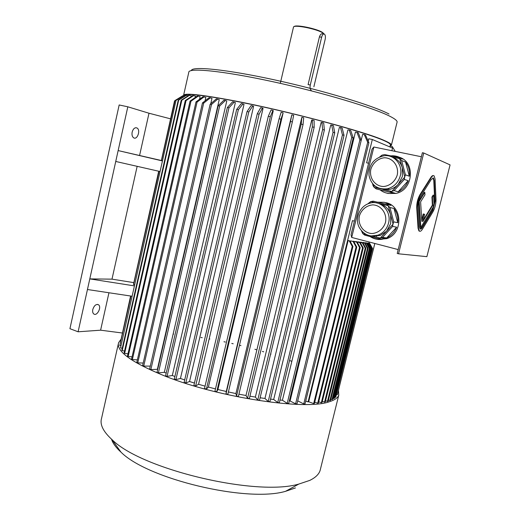 <?xml version="1.0" encoding="UTF-8"?>
<svg xmlns="http://www.w3.org/2000/svg" width="520" height="520" viewBox="0 0 520 520"><rect width="100%" height="100%" fill="white"/><g stroke="black" fill="none" stroke-linecap="round" stroke-linejoin="round"><path stroke-width="0.78" d="M420.166 228.982L421.96 227.325L432.413 210.106L434.733 200.895L433.778 180.349L432.946 177.905M423.663 214.058L421.818 221.397L420.615 201.819L424.97 194.844L424.834 192.387L419.178 201.409L420.817 227.448L434.083 205.628L433.589 195.182L432.38 197.145L432.776 205.257L422.806 221.611L424.645 214.299L423.235 213.954L421.733 219.947M433.589 195.182L433.166 195.084L431.951 197.054L432.354 205.16L423.144 220.246M424.834 192.387L424.398 192.29L418.737 201.311L420.394 227.344L420.817 227.448M398.541 253.806L426.875 256.659L450.073 164.892L423.741 153.004L398.541 253.806L397.222 253.455L422.39 152.731L423.741 153.004M433.472 175.643C432.705 175.318 431.815 175.942 430.8 177.502L419.946 194.721C417.729 198.718 416.65 203.034 416.702 207.662L418.06 228.208L418.938 230.939L419.588 231.205M388.057 205.66L379.418 203.613C385.106 205.179 388.85 208.949 390.644 214.916L388.271 205.881L386.841 204.386L390.923 205.394L384.501 202.319L377.488 202.176M393.016 223.983L390.644 214.916L390.676 223.567L386.601 231.192L392.938 224.296L393.738 221.904L397.755 222.697L394.024 208.494C397.111 212.622 398.359 217.36 397.755 222.697M371.839 236.035L380.302 238.05L386.601 231.192L380.133 235.514L371.631 235.983M362.251 231.634L362.947 233.747L366.659 234.702M376.616 202.95L370.864 201.584L368.959 203.476M362.739 233.532L361.446 230.776M362.947 233.747L364.806 235.17L378.352 238.661L382.525 239.239C378.014 239.961 373.88 239.057 370.123 236.542M378.352 238.661L380.01 238.141M367.77 203.918L370.572 201.675M370.864 201.584L373.185 201.156L386.841 204.386M393.738 221.904L389.968 207.525L394.024 208.494M389.968 207.525L388.271 205.881M380.302 238.05L382.571 237.354L392.613 226.434L396.643 227.175C394.667 232.161 391.352 235.755 386.698 237.952L396.643 227.175M382.571 237.354L386.698 237.952M392.613 226.434L392.938 224.296M392.035 157.053L399.711 158.652L398.463 157.463L384.651 154.59L382.031 155.129L380.848 156.462M392.262 157.163C397.358 158.886 400.712 162.454 402.324 167.856L399.711 158.652M404.729 176.885L402.324 167.856L402.37 176.534L398.249 184.281L404.651 177.197L405.444 174.837L409.338 176.215L405.554 162.078C408.681 166.14 409.942 170.853 409.338 176.215M391.879 191.321L398.249 184.281C395.837 186.908 392.971 188.611 389.662 189.41L382.915 189.442L391.586 191.419L394.16 190.619L398.171 191.802L408.213 180.733C406.218 185.79 402.87 189.475 398.171 191.802M373.457 184.724L374.329 187.48L380.822 188.792M379.756 156.858L382.031 155.129M398.463 157.463L402.422 159.055C398.964 156.559 395.096 155.5 390.819 155.87M374.121 187.265L373.12 185.828L372.587 183.768M393.946 193.206L376.2 188.903L393.946 193.206C388.908 194.109 384.391 193.069 380.387 190.093M374.329 187.48L376.2 188.903M389.896 192.042L391.586 191.419M394.16 190.619L404.307 179.406L408.213 180.733M404.307 179.406L404.651 177.197M405.444 174.837L401.629 160.524L405.554 162.078M401.629 160.524L399.925 158.867M373.854 147.011L372.015 149.188L351.046 234.78L351.689 237.439L373.854 147.011L421.382 156.754M351.689 237.439L398.19 249.587M385.808 202.644C402.636 205.634 403.416 233.584 386.757 238.647L378.007 239.421M399.38 157.267C415.883 162.142 413.14 190.275 395.863 193.427L388.076 193.479L386.678 193.089M369.317 242.041L369.031 243.197M308.666 401.746L313.671 403.591L314.425 403.371L352.944 246.428L349.954 240.948L348.822 240.656L348.127 240.565L308.666 401.746L308.094 401.908L352.463 220.636L354.393 221.117M350.474 241.911L350.727 240.883L353.106 241.514L356.09 246.968L317.688 403.215L318.428 403L356.766 247.039L356.09 246.968M356.766 247.039L353.788 241.599L350.727 240.883M353.229 241.449L356.551 242.06L359.522 247.481L321.315 402.727L322.043 402.512L360.191 247.553L359.522 247.481M360.191 247.553L357.221 242.138L353.294 241.202M355.758 241.755L359.613 242.508L362.563 247.891L324.565 402.116L325.286 401.908L363.226 247.962L362.563 247.891M363.226 247.962L360.276 242.587L355.823 241.514M358.254 242.06L362.947 242.944L365.885 248.281L365.235 248.209L362.297 242.866L358.312 241.819M360.718 242.359L365.17 243.185L368.089 248.482L367.445 248.417L329.888 400.55L328.445 400.023M363.142 242.651L367.029 243.334L369.928 248.593L369.298 248.528L331.981 399.588L330.876 399.191M365.541 242.944L368.524 243.393L371.41 248.619L370.786 248.547L333.71 398.528L332.95 398.255M367.9 243.23L369.662 243.36L372.528 248.547L371.911 248.482L335.094 397.365L334.672 397.215M390.319 145.119L390.403 144.768C390.338 143.832 388.07 142.383 383.584 140.419C367.822 133.412 317.311 119.048 268.294 108.069C219.219 97.058 184.944 92.3 184.633 95.531M389.844 146.919L390.084 145.945L392.171 146.425L395.219 151.392M191.38 96.48L191.51 95.888L189.469 95.323L181.818 100.23L124.624 353.418L127.992 353.815M195.234 97.468L195.526 96.194L193.544 95.628L186.062 100.601L185.296 100.523L192.764 95.556L193.544 95.628M199.544 99.275L200.135 96.694L198.237 96.135L190.97 101.192L190.053 101.075L197.308 96.025L198.237 96.135M205.056 100.874L205.836 97.455L204.042 96.902L197.073 102.063L196.001 101.901L202.963 96.752L204.042 96.902M210.775 103.701L211.991 98.391L210.314 97.858L203.691 103.116L202.475 102.915L209.105 97.663L210.314 97.858M157.677 369.434L157.372 369.298L219.245 99.599L217.718 99.093L211.51 104.474L210.165 104.234L216.365 98.859L217.718 99.093M166.192 373.1L164.32 372.326L226.779 100.958L225.407 100.471L219.661 105.983L218.186 105.703L223.938 100.204L225.407 100.471M174.909 376.487L172.315 375.512L235.358 102.59L234.169 102.141L228.963 107.802L227.377 107.484L232.596 101.835L234.169 102.141M184.697 379.932L180.447 378.476L244.01 104.325L243.016 103.909L238.362 109.713L236.685 109.369L241.345 103.571L243.016 103.909M194.441 383.058L189.54 381.518L253.604 106.334L252.824 105.963L248.8 111.924L247.046 111.547L251.076 105.593L252.824 105.963M205.042 386.146L198.556 384.293L263.048 108.381L262.476 108.056L259.084 114.179L257.27 113.776L260.669 107.659L262.476 108.056M215.475 388.908L208.39 387.062L273.273 110.682L272.954 110.409L270.315 116.721L206.427 389.025L204.49 388.499L268.307 116.259L270.315 116.721M292.351 121.921L290.472 121.466L291.798 114.842L293.657 115.297L292.351 121.921L227.851 394.29L226.011 393.881L226.265 391.488L217.919 389.519L283.108 112.963L280.969 119.197L279.091 118.755L281.132 112.307L282.997 112.742M226.265 391.488L291.798 114.842M303.056 124.553L301.197 124.091L301.853 117.312L303.693 117.773L303.056 124.553L238.368 396.507L236.535 396.143L235.905 393.569L228.397 391.969M235.905 393.569L301.853 117.312M245.993 395.499L247.546 398.249L312.351 126.9L312.299 119.958L311.727 120.01L245.993 395.499L238.921 394.173M324.382 130.013L322.627 129.552L321.939 122.466L323.681 122.928L324.382 130.013L259.526 400.225L257.771 399.951L255.366 397.079L249.919 396.188M255.366 397.079L321.152 122.46L321.939 122.466M264.966 398.45L268.229 401.44L333.06 132.327L331.728 125.099L330.726 125.034L264.966 398.45L260.111 397.787M344.032 135.337L342.453 134.894L340.541 127.543L342.121 127.992L344.032 135.337L279.331 402.695L277.726 402.532L273.689 399.471L270.53 399.126M273.689 399.471L339.359 127.433L340.541 127.543M353.21 137.943L351.741 137.52L349.284 130.059L350.747 130.488L353.21 137.943L288.711 403.455L287.203 403.351L282.418 400.244L279.968 400.056M282.418 400.244L347.913 129.883L349.284 130.059M361.231 140.303L359.879 139.899L356.941 132.34L358.287 132.75L361.231 140.303L296.992 403.851L295.594 403.806L289.393 400.647M290.154 400.679L355.413 132.119L356.941 132.34M361.205 140.231L362.635 134.362L364.306 134.628L367.692 142.272L368.901 142.649L365.515 135.018L364.306 134.628M368.199 141.056L368.751 138.781L372.326 139.503L392.522 148.05L391.872 150.703M170.514 118.827L149 113.23L127.816 106.802L119.165 104.969L69.927 328.699L78.111 331.793L100.607 330.187L108.953 292.76M122.278 332.995L100.607 330.187M368.576 163.228L366.62 162.812L372.326 139.503M92.801 309.485C92.398 311.578 92.723 313.072 93.776 313.95C97.038 316.596 101.953 306.943 98.481 304.752C96.064 303.894 94.166 305.474 92.801 309.485M127.816 106.802L78.111 331.793M132.165 132.073C131.69 134.823 132.191 136.74 133.666 137.826C137.371 140.251 140.862 129.928 137.001 127.985C134.843 127.257 133.231 128.622 132.165 132.073M161.135 160.459L118.144 150.573L162.376 160.921M139.588 155.415L149 113.23M134.225 285.864L89.798 278.896L111.989 279.149L137.156 166.328M111.989 279.149L133.627 282.601M390.169 145.964L391.443 144.995C391.385 144.053 389.103 142.597 384.605 140.621C366.288 132.028 287.651 110.962 234.175 100.796C200.681 94.503 183.807 92.729 183.56 95.472L183.58 95.609M324.084 33.956L322.913 33.001C317.064 28.899 293.325 24.245 293.469 27.196L280.286 83.356M323.719 33.969L322.66 33.813C321.367 33.436 320.288 34.463 319.423 36.894L308.094 84.611L310.284 84.994C309.797 87.51 310.043 89.193 311.012 90.031M324.025 33.891L322.634 32.526C317.233 28.73 295.386 24.232 294.119 26.637M313.878 86.769L325.15 39.416C325.663 36.738 325.397 34.951 324.356 34.06C323.245 33.709 322.342 34.762 321.639 37.212L310.284 84.994M115.739 161.46L159.991 171.516M162.39 160.862L161.35 160.602L175.013 100.523L161.466 160.648M161.363 160.531L174.512 101.069M131.892 296.212L87.445 289.517M158.945 171.281L133.471 284.349L134.459 284.817M158.71 171.23L133.763 283.069M305.721 401.037L308.094 401.908M336.44 394.453L337.37 394.706L374.797 243.471M376.565 236.321L376.76 235.541L376.591 236.314M383.903 206.674L384.15 205.673M388.102 189.69L388.388 188.546M395.597 159.406L395.753 158.763M337.37 394.706L374.822 243.477M383.923 206.694L384.169 205.686M388.135 189.683L388.414 188.539M395.616 159.432L395.779 158.782M367.692 142.272L303.739 403.949L305.012 403.936L368.901 142.649M303.739 403.949L297.719 400.855M295.594 403.806L359.879 139.899M287.203 403.351L351.741 137.52M277.726 402.532L342.453 134.894M268.229 401.44L269.919 401.654L334.737 132.782L333.06 132.327M331.728 125.099L333.392 125.554L334.737 132.782M257.771 399.951L322.627 129.552M247.546 398.249L249.347 398.567L314.164 127.361L312.351 126.9M312.299 119.958L314.106 120.419L314.164 127.361M236.535 396.143L301.197 124.091M226.011 393.881L290.472 121.466M217.919 389.519L216.749 391.69L280.969 119.197M216.749 391.69L214.922 391.235L279.091 118.755M208.39 387.062L206.427 389.025M272.954 110.409L271.07 109.98L268.307 116.259M198.556 384.293L195.624 385.976L259.084 114.179M195.624 385.976L193.882 385.457L257.27 113.776M189.54 381.518L185.796 382.947L248.8 111.924M185.796 382.947L184.125 382.401L247.046 111.547M180.447 378.476L175.897 379.62L238.362 109.713M175.897 379.62L174.311 379.06L236.685 109.369M172.315 375.512L167.05 376.376L228.963 107.802M167.05 376.376L165.568 375.804L227.377 107.484M164.32 372.326L158.379 372.905L219.661 105.983M158.379 372.905L157.014 372.326L218.186 105.703M157.372 369.298L150.859 369.597L211.51 104.474M150.859 369.597L149.617 369.018L210.165 104.234M150.287 366.106L143.722 366.119L203.691 103.116M143.722 366.119L142.623 365.553L202.475 102.915M120.205 343.272L130.605 296.017M130.839 296.056L119.821 345.534L130.962 296.075M119.821 345.534L120.737 345.703M133.536 284.628L159.062 171.308M174.863 100.594L183.19 95.849M182.793 95.745L175.013 100.523M176.053 100.249L120.517 347.925L176.053 100.249L183.833 95.453L185.283 95.7M184.145 95.401L176.345 100.21M120.517 347.925L122.278 348.212M178.243 100.106L121.836 350.188L122.174 350.656L178.698 100.106L178.243 100.106L185.978 95.264L188.181 95.719M186.446 95.251L178.698 100.106M122.174 350.656L124.573 350.994M124.624 353.418L124.137 352.924L181.207 100.191L181.818 100.23M181.207 100.191L188.851 95.297L189.469 95.323M132.067 356.856L128.154 356.493L186.062 100.601M128.154 356.493L127.504 355.973L185.296 100.523M137.371 359.873L132.379 359.548L190.97 101.192M132.379 359.548L131.579 359.008L190.053 101.075M143.189 363.058L137.767 362.882L197.073 102.063M137.767 362.882L136.812 362.323L196.001 101.901M313.671 403.591L352.255 246.35L349.258 240.864L349.954 240.948M348.127 240.565L349.258 240.864M352.944 246.428L352.255 246.35M314.73 402.129L317.688 403.215M353.106 241.514L353.788 241.599M318.728 401.778L321.315 402.727M356.551 242.06L357.221 242.138M322.342 401.31L324.565 402.116M359.613 242.508L360.276 242.587M365.235 248.209L327.45 401.401L328.159 401.193L365.885 248.281M327.45 401.401L325.579 400.719M362.947 242.944L362.297 242.866M329.888 400.55L330.59 400.341L368.089 248.482M360.776 242.119L364.52 243.107L367.445 248.417M364.52 243.107L365.17 243.185M331.981 399.588L332.67 399.386L369.928 248.593M363.2 242.417L366.392 243.256L369.298 248.528M366.392 243.256L367.029 243.334M333.71 398.528L334.393 398.333L371.41 248.619M365.593 242.71L367.894 243.315L370.786 248.547M367.894 243.315L368.524 243.393M335.094 397.365L335.771 397.169L372.528 248.547M367.959 243.003L369.044 243.289L371.911 248.482M369.044 243.289L369.662 243.36M320.528 468.812L320.112 470.483C318.858 474.351 315.4 477.659 309.757 480.402L298.805 484.075C256.159 496.691 141.284 469.326 111.95 439.562C103.168 431.522 99.703 424.469 101.549 418.412L118.352 343.759M338.494 390.267L338.767 395.161C337.772 397.93 334.575 400.134 329.16 401.791C306.033 410.527 219.622 397.885 165.256 376.2C131.736 362.57 116.181 351.403 118.586 342.713L120.802 339.553M173.128 334.068L173.615 334.106M200.889 337.474L202.274 337.701M209.17 338.871L209.892 339.001M223.964 341.744L225.394 342.043M231.77 343.447L233.194 343.772M239.544 345.274L240.962 345.625M254.898 349.278L256.282 349.661M262.392 351.429L263.744 351.832M270.634 353.951L271.017 354.075M290.186 360.724L291.356 361.166M295.464 487.929L285.545 491.316C247.046 502.781 147.492 479.07 120.939 452.101C115.915 447.531 112.775 443.222 111.527 439.179M420.387 194.818C418.171 198.816 417.092 203.131 417.144 207.76L418.49 228.312L419.361 231.042C420.212 231.699 421.259 231.049 422.487 229.08L432.913 211.861C434.954 208.065 435.988 203.977 436.007 199.596L435.078 179.049L434.135 175.89C433.335 175.286 432.374 175.851 431.236 177.593L420.387 194.818L419.946 194.721M420.498 196.593C418.841 199.589 418.028 202.819 418.067 206.284L419.393 226.837L420.05 228.891C420.687 229.385 421.466 228.897 422.383 227.428L432.829 210.203L435.156 200.993L434.207 180.44L433.498 178.087L431.321 179.368L420.498 196.593M419.178 201.409L418.737 201.311M432.38 197.145L431.951 197.054M432.776 205.257L432.354 205.16M397.007 122.466L397.131 121.966C397.15 120.685 394.94 118.892 390.513 116.584C374.764 108.206 322.79 92.534 272.636 81.659C222.424 70.74 188.117 67.502 188.786 72.332L183.631 95.153M389.006 114.017C373.594 105.742 323.459 90.519 274.697 79.911C225.888 69.264 191.718 65.962 191.386 70.551M319.423 36.894L321.639 37.212M389.662 189.41L387.51 188.78C377.371 189.768 371.189 185.237 368.966 175.188C368.856 164.781 373.782 158.321 383.754 155.812C394.128 154.017 403.325 164.977 400.283 175.812C398.281 182.637 394.017 186.959 387.51 188.78C382.7 189.781 378.424 188.799 374.673 185.822M397.228 175.039C395.207 181.467 389.76 185.991 383.481 186.524C375.043 186.322 369.005 178.003 370.844 169.28C372.808 162.948 378.125 158.405 384.384 157.768C392.841 157.8 399.113 166.16 397.228 175.039M380.133 235.514L377.923 235.183L371.169 235.937C366.028 235.203 361.991 232.271 359.073 227.149C354.569 218.017 360.12 205.543 370.026 203.171C380.868 199.843 391.846 211.517 388.531 223.158C386.874 229.047 383.338 233.058 377.923 235.183C373.243 236.73 368.856 236.217 364.754 233.643M385.469 222.45C383.468 228.806 378.079 233.175 371.872 233.539C363.532 233.109 357.559 224.647 359.379 215.995C361.329 209.736 366.594 205.342 372.781 204.874C381.141 205.133 387.335 213.642 385.469 222.45M417.144 207.76L416.702 207.662M418.49 228.312L418.06 228.208M431.236 177.593L430.8 177.502M434.207 180.44L433.778 180.349M435.156 200.993L434.733 200.895M432.829 210.203L432.413 210.106M422.383 227.428L421.96 227.325M390.111 145.951L390.403 144.768M397.131 121.966L391.443 144.995M311.161 90.103L311.012 90.753M137.001 127.985L135.785 127.706M98.481 304.752L97.461 304.389M338.767 395.161L320.112 470.483M285.545 491.316L298.805 484.075M120.939 452.101L111.95 439.562M390.449 191.874L395.863 193.427M381.095 237.842L386.757 238.647M419.361 231.042L418.938 230.939M433.498 178.087L433.069 177.989"/></g></svg>
